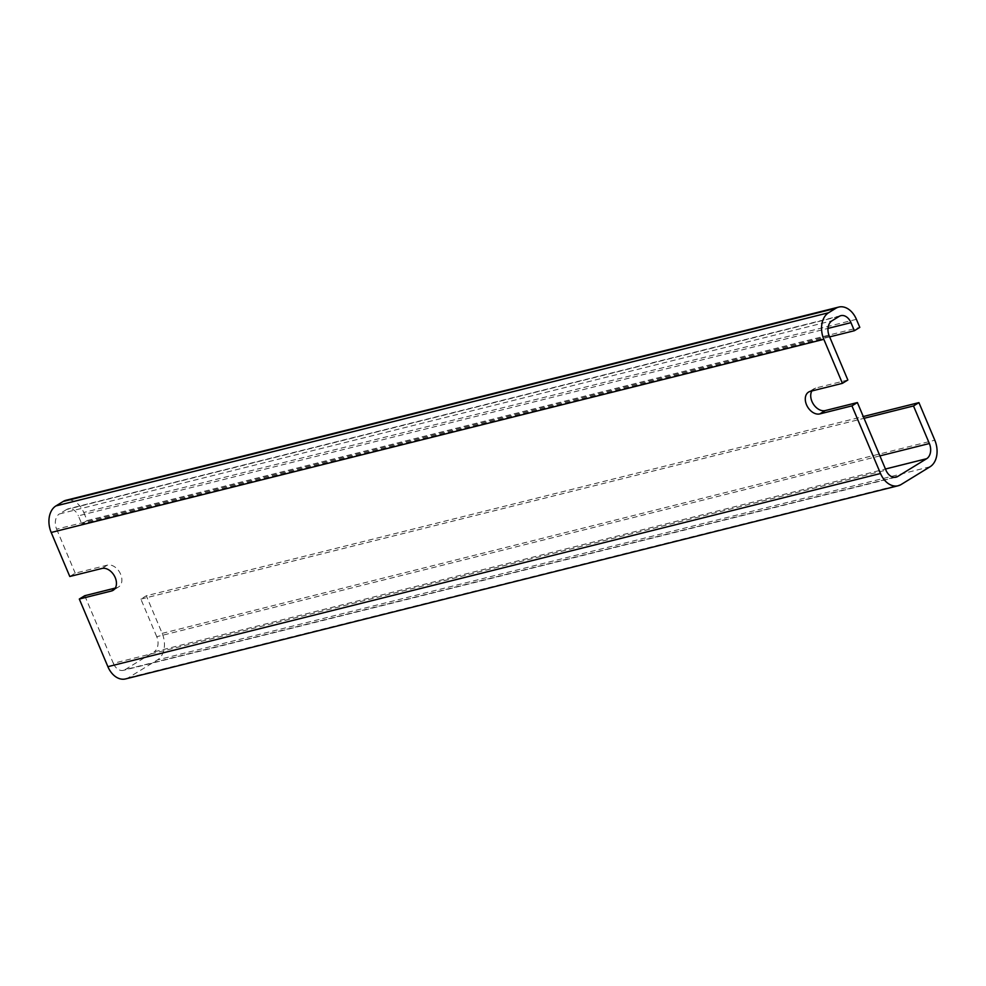 <?xml version="1.0" encoding="UTF-8"?>
<svg xmlns="http://www.w3.org/2000/svg" width="986" height="986" viewBox="0 0 986 986"><rect width="100%" height="100%" fill="white"/><g stroke="black" fill="none" stroke-linecap="round" stroke-linejoin="round"><path stroke-width="0.74" stroke-dasharray="4.93 3.7" d="M115.3 588.063L116.866 587.681A12.387 8.591 -121.5 0 0 118.591 586.953A12.387 8.591 -121.5 0 0 120.082 573.063A12.387 8.591 -121.5 0 0 107.351 565.126L75.219 573.162L69.796 576.49M84.747 595.704L113.316 663.344L885.946 470.174M894.228 477.335L125.086 669.63A11.795 8.295 -104 0 1 123.41 670.344A11.795 8.295 -104 0 1 113.316 663.344M125.086 669.63L154.038 651.869L885.453 469.016M879.906 455.889L156.749 636.697A11.795 8.295 -104 0 1 154.038 651.869M156.749 636.697L140.875 599.118L146.298 595.79L863.28 416.536M125.555 678.923A20.644 14.519 76 0 0 128.488 677.678L157.44 659.917A20.644 14.519 76 0 0 162.172 633.357L146.298 595.79M847.849 380.004L815.718 388.028A12.387 8.591 -121.5 0 0 814.005 388.743A12.387 8.591 -121.5 0 0 811.86 390.974M856.403 319.328L83.773 512.498A20.644 14.519 76 0 0 66.099 500.247M83.773 512.498L87.175 520.546L81.752 523.874L78.35 515.826L828.006 328.4M839.197 316.37L66.567 509.528A11.795 8.295 -104 0 1 68.244 508.825A11.795 8.295 -104 0 1 78.35 515.826M66.567 509.528L59.333 513.977L831.962 320.807M829.251 335.98L56.633 529.149A11.795 8.295 -104 0 1 59.333 513.977M56.633 529.149L75.219 573.162M87.175 520.546L859.804 327.377M140.875 599.118L864.032 418.323M829.645 336.892L81.752 523.874M116.866 587.681L114.573 589.086M107.351 565.126L101.915 568.466M815.718 388.028L810.295 391.356M162.172 633.357L934.802 440.2M930.069 466.76L157.44 659.917M128.488 677.678L901.118 484.52M113.156 590.294L118.591 586.953M814.005 388.743L808.582 392.083M896.04 477.175L123.41 670.344M840.873 315.656L68.244 508.825"/><path stroke-width="1.48" d="M863.28 416.536L918.927 402.621L934.802 440.2A20.644 14.519 -104 0 1 930.069 466.76L901.118 484.52A20.644 14.519 -104 0 1 898.184 485.753A20.644 14.519 -104 0 1 880.51 473.502L851.941 405.875L819.822 413.91A12.387 8.591 58.5 0 1 807.078 405.961A12.387 8.591 58.5 0 1 808.582 392.083A12.387 8.591 58.5 0 1 810.295 391.356L842.426 383.332L823.828 339.32A20.644 14.519 -104 0 1 828.56 312.759L835.795 308.322A20.644 14.519 -104 0 1 838.729 307.077L66.099 500.247A20.644 14.519 76 0 0 63.166 501.48L55.931 505.917A20.644 14.519 76 0 0 51.198 532.477L69.796 576.49L101.915 568.466A12.387 8.591 58.5 0 1 114.659 576.403A12.387 8.591 58.5 0 1 113.156 590.294A12.387 8.591 58.5 0 1 111.443 591.008L79.311 599.032L84.747 595.704L115.3 588.063M79.311 599.032L107.881 666.672A20.644 14.519 76 0 0 125.555 678.923L898.184 485.753M811.86 390.974A12.387 8.591 -121.5 0 0 813.635 404.519A12.387 8.591 -121.5 0 0 825.245 410.57L857.376 402.547L851.941 405.875M842.426 383.332L847.849 380.004L829.251 335.98A11.795 8.295 76 0 1 831.962 320.807L839.197 316.37A11.795 8.295 76 0 1 840.873 315.656A11.795 8.295 76 0 1 850.967 322.656L854.369 330.717L859.804 327.377L856.403 319.328A20.644 14.519 -104 0 0 838.729 307.077M918.927 402.621L913.504 405.961L929.367 443.527L879.906 455.889M885.453 469.016L926.667 458.7A11.795 8.295 76 0 0 929.367 443.527M926.667 458.7L897.716 476.472L894.228 477.335M857.376 402.547L885.946 470.174A11.795 8.295 76 0 0 896.04 477.175A11.795 8.295 76 0 0 897.716 476.472M864.032 418.323L913.504 405.961M854.369 330.717L829.645 336.892M114.573 589.086L111.443 591.008M880.51 473.502L107.881 666.672M51.198 532.477L823.828 339.32M825.245 410.57L819.822 413.91M828.56 312.759L55.931 505.917M63.166 501.48L835.795 308.322M828.006 328.4L850.967 322.656"/></g></svg>
